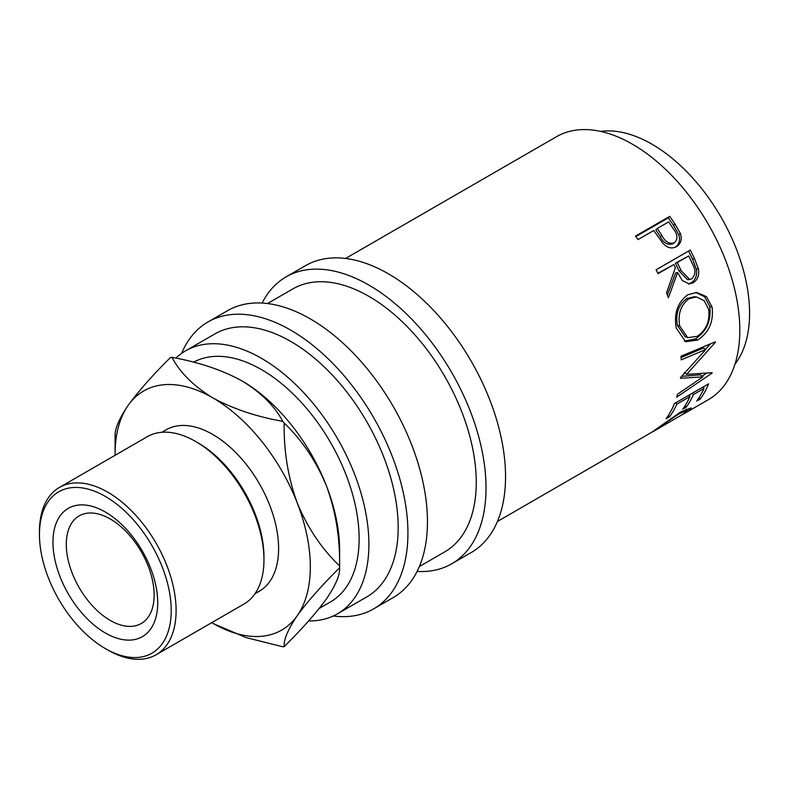 <?xml version="1.0" encoding="UTF-8"?>
<svg xmlns="http://www.w3.org/2000/svg" width="789" height="789" viewBox="0 0 789 789"><rect width="100%" height="100%" fill="white"/><g stroke="black" fill="none" stroke-linecap="round" stroke-linejoin="round"><path stroke-width="1.18" d="M105.341 632.985A74.077 42.764 60 0 1 52.962 542.26A74.077 42.764 60 0 1 105.341 512.022A74.077 42.764 60 0 1 157.721 602.747A74.077 42.764 60 0 1 105.341 632.985M110.223 518.965A62.124 35.86 -120 0 0 79.156 515.888A62.124 35.86 -120 0 0 69.639 565.664A62.124 35.86 -120 0 0 110.223 620.41A62.124 35.86 -120 0 0 141.28 623.488A62.124 35.86 -120 0 0 150.798 573.702A62.124 35.86 -120 0 0 110.223 518.965M675.631 247.065L676.449 246.632C671.824 249.097 667.307 247.993 662.908 243.318L655.718 233.317A151.853 87.668 60 0 0 653.775 230.487L638.005 239.59A151.853 87.668 60 0 0 635.52 236.079L669.683 216.354A151.853 87.668 60 0 1 675.049 224.086L680.434 233.652C682.179 239.57 680.858 243.89 676.449 246.632L675.917 246.918M690.286 250.064A151.853 87.668 60 0 1 694.517 258.713L698.413 268.881C699.458 275.243 697.723 279.868 693.215 282.748L689.418 283.971L682.327 280.588L677.583 272.53L668.401 297.769A151.853 87.668 60 0 0 666.547 292.877L675.354 267.708A151.853 87.668 60 0 0 673.836 264.552L658.065 273.655A151.853 87.668 60 0 0 656.123 269.789L690.286 250.064M712.102 307.079C713.789 321.577 708.976 332.563 697.683 340.039L685.651 341.706L676.262 328.165C673.717 313.618 677.534 302.493 687.712 294.78L696.726 292.472L706.48 296.664L712.102 307.079L709.755 306.507C711.392 320.659 706.549 331.479 695.257 338.954L684.369 341.095M680.562 377.536A151.853 87.668 60 0 1 680.483 378.286L702.9 376.856L677.514 394.244A151.853 87.668 60 0 1 676.666 397.173L712.053 373.098A151.853 87.668 60 0 0 712.161 372.664L686.657 374.341L715.396 342.308A151.853 87.668 60 0 0 715.386 341.805L681.045 356.214A151.853 87.668 60 0 1 681.183 359.863L705.879 349.438L680.562 377.536M708.591 383.819A151.853 87.668 60 0 1 700.247 399.027L696.746 401.049A151.853 87.668 60 0 0 703.966 388.494L693.452 394.559A151.853 87.668 60 0 1 686.233 407.124L682.732 409.146A151.853 87.668 60 0 0 689.951 396.581L676.814 404.165A151.853 87.668 60 0 1 669.585 416.73L666.084 418.752A151.853 87.668 60 0 0 674.427 403.544L708.591 383.819M652.848 431.741L684.112 413.564L687.199 410.576L679.102 413.811L651.566 432.372L681.045 411.73L691.243 407.913L687.485 411.631L682.623 414.521M497.435 521.47L651.546 432.382M345.592 258.457L556.521 136.684A151.853 87.668 60 0 1 632.443 144.2A151.853 87.668 60 0 1 731.64 278.014A151.853 87.668 60 0 1 708.364 399.688L684.507 413.466M600.656 131.408A138.045 79.699 60 0 1 651.961 144.2A138.045 79.699 60 0 1 737.222 251.247A138.045 79.699 60 0 1 735.003 364.104M262.126 303.055A165.651 95.637 60 0 1 286.062 276.88A165.651 95.637 60 0 1 368.887 285.085A165.651 95.637 60 0 1 477.108 431.06A165.651 95.637 60 0 1 451.712 563.8A165.651 95.637 60 0 1 417.085 571.443M286.062 276.88L305.59 265.617A165.651 95.637 60 0 1 388.415 273.822A165.651 95.637 60 0 1 496.626 419.797A165.651 95.637 60 0 1 471.24 552.537L451.712 563.8M181.638 353.364A165.651 95.637 60 0 1 207.971 321.971A165.651 95.637 60 0 1 290.796 330.177A165.651 95.637 60 0 1 399.017 476.152A165.651 95.637 60 0 1 373.621 608.891A165.651 95.637 60 0 1 333.264 616.002M207.971 321.971L227.498 310.698A165.651 95.637 60 0 1 310.324 318.904A165.651 95.637 60 0 1 418.545 464.879A165.651 95.637 60 0 1 393.149 597.618L373.621 608.891M107.777 649.998L105.341 648.588A93.181 53.8 -120 0 0 171.223 610.548A93.181 53.8 -120 0 0 105.341 496.419A93.181 53.8 -120 0 0 39.45 534.469A93.181 53.8 -120 0 0 105.341 648.588L107.777 649.998A96.633 55.792 60 0 0 156.094 654.781L243.939 604.058A96.633 55.792 -120 0 0 263.96 559.825A96.633 55.792 -120 0 0 195.633 441.475L195.633 441.475A96.633 55.792 -120 0 0 147.316 436.692L59.461 487.415A96.633 55.792 60 0 1 107.777 492.198A96.633 55.792 60 0 1 170.907 577.351A96.633 55.792 60 0 1 156.094 654.781M198.069 442.885L195.633 441.475L198.069 442.885A93.181 53.8 60 0 1 263.96 557.004L263.96 559.825M161.834 432.293L166.124 429.818A93.181 53.8 60 0 1 212.714 434.433A93.181 53.8 60 0 1 273.586 516.539A93.181 53.8 60 0 1 259.305 591.208L255.015 593.683M319.259 608.398L330.542 601.889A138.045 79.699 -120 0 0 351.697 491.271A138.045 79.699 -120 0 0 261.514 369.627A138.045 79.699 -120 0 0 193.542 362.2M211.738 622.659A138.045 79.699 -120 0 0 212.714 623.221A138.045 79.699 -120 0 0 297.246 615.676C307.513 601.534 321.626 585.566 339.605 567.794A158.747 91.652 -120 0 0 339.605 566.867L339.605 549.963A138.045 79.699 -120 0 0 326.528 486.054A138.045 79.699 -120 0 0 241.996 380.89A138.045 79.699 -120 0 0 240.97 380.308M175.848 358.127A151.853 87.668 60 0 1 185.593 350.829A151.853 87.668 60 0 1 261.514 358.354A151.853 87.668 60 0 1 360.721 492.158A151.853 87.668 60 0 1 337.436 613.842A151.853 87.668 60 0 1 308.598 620.943M185.593 350.829L214.874 333.925A151.853 87.668 60 0 1 290.796 341.45A151.853 87.668 60 0 1 390.003 475.254A151.853 87.668 60 0 1 366.727 596.938L337.436 613.842M267.501 303.538L292.966 288.843A151.853 87.668 60 0 1 368.887 296.358A151.853 87.668 60 0 1 468.084 430.173A151.853 87.668 60 0 1 444.809 551.846L419.344 566.551M339.605 567.794C340.128 574.786 335.769 585.113 326.528 598.772C316.261 612.915 302.148 628.872 284.168 646.655C283.646 639.652 288.005 629.326 297.246 615.676A138.045 79.699 -120 0 0 297.246 502.958A138.045 79.699 -120 0 0 212.714 397.804A138.045 79.699 -120 0 0 128.173 405.349A138.045 79.699 -120 0 0 115.095 454.158A138.045 79.699 -120 0 0 115.105 455.283M213.789 623.843L245.971 637.551L282.787 646.773A158.747 91.652 -120 0 0 284.168 646.655M284.168 423.072C301.97 440.045 316.093 461.042 326.528 486.054C335.71 511.42 340.069 538.049 339.605 565.94C321.804 548.976 307.68 527.979 297.246 502.958C288.064 477.592 283.705 450.963 284.168 423.072A158.747 91.652 -120 0 0 282.787 421.356C256.159 416.602 232.804 408.751 212.714 397.804C193.709 386.166 180.109 372.684 171.923 357.348A158.747 91.652 -120 0 0 170.532 357.466C152.731 375.041 138.617 391.009 128.173 405.349C119.001 418.87 114.642 429.196 115.105 436.327A158.747 91.652 -120 0 0 115.095 437.254L115.095 454.158M339.605 566.867A158.747 91.652 -120 0 0 339.605 565.94M171.923 357.348C198.542 362.092 221.896 369.942 241.996 380.89C261.001 392.527 274.592 406.01 282.787 421.356M39.45 534.469L39.45 531.648A96.633 55.792 60 0 1 59.461 487.415M689.004 298.725C680.739 305.057 677.652 314.14 679.733 325.985L687.702 337.653L697.308 336.301C706.303 330.078 710.08 321.074 708.64 309.298L704.183 300.737L696.431 296.911L689.004 298.725L686.775 298.577C678.501 304.87 675.364 313.815 677.386 325.403L679.733 325.985M681.025 270.499L689.685 279.464L691.726 278.793C695.651 274.947 695.928 270.045 692.545 264.088A151.853 87.668 60 0 0 688.718 255.952L677.337 262.53L681.025 270.499L679.023 270.962L687.535 279.671L689.685 279.464M661.902 235.497C665.048 241.759 669.171 244.225 674.289 242.874C678.037 239.185 677.8 234.619 673.569 229.195A151.853 87.668 60 0 0 668.668 221.887L657.276 228.465L661.902 235.497L660.334 236.749C663.391 242.894 667.474 245.271 672.573 243.89L674.289 242.874M677.386 325.403L685.168 336.696L687.702 337.653M696.431 296.911L694.35 296.723L686.775 298.577M688.718 255.952L675.423 263.171L679.023 270.962M677.337 262.53L675.423 263.171M657.276 228.465L655.827 229.885L660.334 236.749M690.138 394.47A148.401 85.676 60 0 1 689.379 395.979M704.153 386.373A148.401 85.676 60 0 1 703.394 387.892M705.879 349.438L703.443 348.038L681.104 357.545M702.9 376.856L700.533 374.824L681.686 376.353M706.549 373.177L702.121 376.185M710.386 343.915L705.652 349.31M695.74 292.453L704.656 296.802L709.755 306.507M673.836 264.552L657.888 273.29M677.583 272.53L675.581 272.994L667.376 295.027M688.56 251.07A148.401 85.676 60 0 1 692.545 259.246L696.342 269.187C697.338 275.42 695.582 279.977 691.075 282.856L688.314 283.951M635.875 236.572L668.283 217.853A148.401 85.676 60 0 1 673.53 225.407L678.777 234.757C680.453 240.556 679.092 244.827 674.684 247.559M687.485 411.631L687.12 411.03M679.102 413.811L678.629 413.16M669.585 416.73L668.451 415.29M676.814 404.165L675.571 402.873M689.951 396.581L688.718 395.289M686.233 407.124L685.099 405.684M693.452 394.559L692.219 393.267M703.966 388.494L702.733 387.192M700.247 399.027L699.113 397.597M684.241 372.615L686.657 374.341M714.873 342.022L715.396 342.308M697.683 340.039L695.257 338.954M693.215 282.748L691.075 282.856M698.413 268.881L696.342 269.187M669.683 216.354L668.283 217.853M680.434 233.652L678.777 234.757M694.517 258.713L692.545 259.246M675.049 224.086L673.53 225.407M686.164 409.047L687.199 410.576"/></g></svg>
